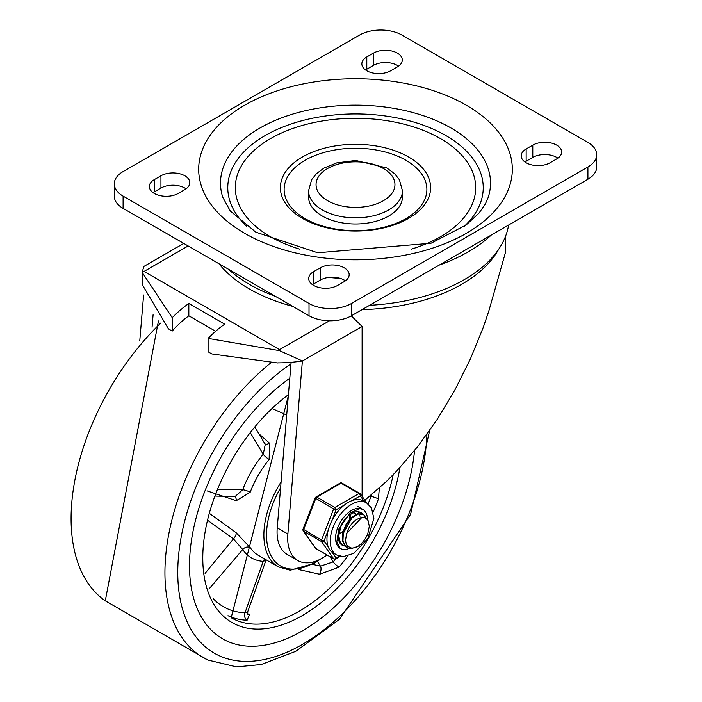 <?xml version="1.0" encoding="UTF-8"?>
<svg xmlns="http://www.w3.org/2000/svg" width="702" height="702" viewBox="0 0 702 702"><rect width="100%" height="100%" fill="white"/><g stroke="black" fill="none" stroke-linecap="round" stroke-linejoin="round"><path stroke-width="1.05" d="M178.211 193.436A16.901 9.758 180 0 1 159.793 195.551A16.901 9.758 180 0 1 149.35 186.53A16.901 9.758 180 0 1 154.308 179.633L160.942 175.798A16.901 9.758 180 0 1 179.37 173.684A16.901 9.758 180 0 1 189.803 182.695A16.901 9.758 180 0 1 184.854 189.601L178.211 193.436M153.106 192.664A16.901 9.758 180 0 1 154.308 191.9L160.942 188.066A16.901 9.758 180 0 1 186.048 188.829M337.574 285.442A16.901 9.758 180 0 1 319.156 287.557A16.901 9.758 180 0 1 308.722 278.545A16.901 9.758 180 0 1 313.671 271.639L320.314 267.804A16.901 9.758 180 0 1 338.733 265.689A16.901 9.758 180 0 1 349.166 274.71A16.901 9.758 180 0 1 344.217 281.607L337.574 285.442M312.478 284.679A16.901 9.758 180 0 1 313.671 283.906L320.314 280.08A16.901 9.758 180 0 1 345.41 280.844M373.438 53.115A16.901 9.758 180 0 1 391.856 51A16.901 9.758 180 0 1 402.29 60.021A16.901 9.758 180 0 1 397.341 66.918L390.698 70.753A16.901 9.758 180 0 1 372.279 72.868A16.901 9.758 180 0 1 361.846 63.856A16.901 9.758 180 0 1 366.795 56.95L373.438 53.115L373.438 65.383A16.901 9.758 180 0 1 398.534 66.155M365.602 69.989A16.901 9.758 180 0 1 366.795 69.217L373.438 65.383M532.8 145.13A16.901 9.758 180 0 1 551.219 143.015A16.901 9.758 180 0 1 561.661 152.027A16.901 9.758 180 0 1 556.704 158.933L550.07 162.767A16.901 9.758 180 0 1 531.642 164.882A16.901 9.758 180 0 1 521.209 155.862A16.901 9.758 180 0 1 526.158 148.964L532.8 145.13L532.8 157.397A16.901 9.758 180 0 1 557.906 158.161M524.964 161.995A16.901 9.758 180 0 1 526.158 161.232L532.8 157.397M299.965 249.228A120.2 69.401 180 0 1 270.507 236.758A120.2 69.401 180 0 1 279.58 133.88A120.2 69.401 180 0 1 455.914 149.535A120.2 69.401 180 0 1 411.047 249.228M302.387 218.357A75.123 43.375 0 0 0 428.071 198.912A75.123 43.375 0 0 0 336.065 145.788A75.123 43.375 0 0 0 302.387 218.357M305.037 218.594A71.367 41.207 180 0 1 337.03 149.649A71.367 41.207 180 0 1 424.447 200.123A71.367 41.207 180 0 1 305.037 218.594M322.306 216.049A46.955 27.106 180 0 1 308.555 196.885L308.555 190.751A46.955 27.106 0 0 0 322.306 209.916A46.955 27.106 0 0 0 373.473 215.795A46.955 27.106 0 0 0 402.457 190.751L402.457 196.885A46.955 27.106 180 0 1 373.473 221.929A46.955 27.106 180 0 1 322.306 216.049M587.916 142.445A30.054 17.348 180 0 1 596.718 154.712A30.054 17.348 180 0 1 587.916 166.979L351.518 303.466A30.054 17.348 180 0 1 309.02 303.466L123.096 196.121A30.054 17.348 180 0 1 114.294 183.845A30.054 17.348 180 0 1 123.096 171.578L359.494 35.1A30.054 17.348 180 0 1 401.992 35.1L587.916 142.445M114.294 183.845L114.294 196.121A30.054 17.348 0 0 0 123.096 208.389L309.02 315.733A30.054 17.348 0 0 0 351.518 315.733L587.916 179.247A30.054 17.348 0 0 0 596.718 166.979L596.718 154.712M291.128 362.311L277.237 527.851A48.956 28.264 -60 0 0 287.206 554.413L297.823 560.556A48.956 28.264 120 0 1 287.864 533.985L302.387 360.968L279.493 350.64L208.09 338.399A90.953 52.51 -60 0 1 224.693 324.166L188.838 303.466A90.953 52.51 120 0 0 172.236 317.699L172.236 331.063A75.921 43.831 -60 0 1 188.838 315.812L215.619 331.274M208.09 338.399L208.09 351.772A95.454 55.107 180 0 0 211.872 353.957L277.825 362.987A75.921 43.831 -60 0 1 277.983 362.881M142.357 284.775L168.454 328.878A95.454 55.107 180 0 0 172.236 331.063M188.838 303.466L188.838 315.812M351.272 315.874L362.109 326.483L302.387 360.968A95.454 55.107 180 0 1 277.825 362.881L277.825 362.987M143.787 271.262A15.023 8.678 60 0 1 144.068 271.42L279.528 349.631A15.023 8.678 60 0 1 279.808 349.798L143.787 271.262L142.383 271.481L143.866 266.453L183.766 243.418M279.808 349.798L279.493 350.64M172.236 317.699L142.357 272.709L142.383 271.481M218.927 263.715A150.254 86.75 -0 0 0 249.263 288.891A150.254 86.75 -0 0 0 292.874 306.405M327.035 555.019A48.956 28.264 120 0 1 324.754 556.616L319.858 559.441A48.956 28.264 120 0 1 297.823 560.556M364.856 500.219L386.697 481.203L397.393 470.322L418.059 446.139L437.372 419.147L454.922 389.926L470.34 359.108L483.274 327.351L488.732 311.337L505.686 251.685A150.254 86.75 -0 0 0 505.756 249.026L505.756 235.723M362.109 326.483L362.109 496.314M143.612 295.015L139.795 340.496M152.053 327.229L153.089 314.812M491.33 235.012A159.6 92.146 180 0 1 439.312 265.049M340.145 278.343A159.6 92.146 180 0 1 328.589 277.448M508.634 225.017L508.283 226.834A153.738 88.759 180 0 1 369.568 305.309M302.387 630.87A159.644 92.173 -60 0 1 222.56 638.776A159.644 92.173 -60 0 1 195.84 518.953A159.644 92.173 -60 0 1 289.794 378.255A159.644 92.173 120 0 0 195.84 518.953A159.644 92.173 120 0 0 222.56 638.776A159.644 92.173 120 0 0 302.387 630.87A159.644 92.173 120 0 0 414.54 450.579A159.644 92.173 -60 0 1 302.387 630.87M298.569 569.533L319.638 574.245L339.092 567.137A137.109 79.159 120 0 0 347.78 556.01M373.139 512.091A137.109 79.159 120 0 0 378.422 498.999L379.343 488.065M227.983 615.689A137.109 79.159 120 0 0 247.086 620.252L249.368 614.82A5.634 4.317 130.2 0 1 247.674 614.355M255.195 427.623L265.268 444.419L263.215 454.229A5.634 1.255 -140.7 0 0 269.147 459.433L269.471 443.146L258.88 433.775M207.081 490.891L236.241 500.702L250.175 492.277A69.489 40.119 -60 0 1 269.147 459.433M281.098 481.932A69.489 40.119 120 0 0 278.264 566.839L258.345 555.335A69.489 40.119 -60 0 1 250.175 547.578L236.241 532.809L209.986 513.811M234.529 496.411A5.634 3.615 -72.6 0 1 236.241 500.702M208.24 520.752L233.459 538.873A5.634 2.422 125.8 0 0 236.241 532.809M250.175 547.578A5.634 4.423 -33.8 0 0 242.716 549.526L233.459 538.873L205.089 573.367M264.9 443.813A5.634 3.615 132.6 0 0 269.471 443.146M286.706 415.066L272.832 408.871M317.444 561.328L320.472 566.163A5.634 2.597 -77 0 1 319.638 574.245M335.512 559.064A131.467 75.904 -60 0 1 333.213 561.881L320.472 566.163L312.434 564.338M250.649 433.274L263.215 454.229A75.123 43.375 120 0 0 242.716 489.742A5.634 1.255 -159.3 0 1 250.175 492.277M218.278 489.347L242.716 489.742L235.24 496.419L215.663 496.103M208.924 589.092L242.716 549.526A75.123 43.375 120 0 0 263.215 561.363A5.634 4.423 93.8 0 1 264.777 559.055M247.086 620.252A5.634 4.405 -87.4 0 1 244.989 612.811L263.215 561.363L265.979 560.222L247.709 611.802L244.989 612.811A131.467 75.904 -60 0 1 213.083 598.525M371.402 494.954L370.937 496.542A131.467 75.904 -60 0 1 368.076 503.904M350.921 513.917L350.789 515.171M340.918 543.804L340.365 543.646M344.901 546.112L343.059 545.366L340.312 542.585L338.715 535.845L341.207 525.193M359.038 511.907L361.091 513.478M338.294 537.864L339.671 542.137L342.479 545.033L344.664 545.858M361.793 517.488L346.612 533.494L345.516 540.391L346.209 543.945L347.657 546.288L351.605 548.13L354.501 547.841L357.722 546.516L351.061 548.657L347.042 547.665L345.726 546.691L342.936 541.049L343.296 533.072L346.639 524.648L352.079 517.769L358.213 514.083L363.469 514.426L366.488 518.62M363.083 514.206L357.757 513.715L351.632 517.321L346.165 524.14L342.76 532.555L342.339 540.566L345.059 546.27L346.744 547.49M367.699 534.108L369.313 526.316L368.05 520.472L366.032 518.304L363.838 517.479L360.854 517.672L357.862 518.936A15.286 8.828 120 0 0 346.999 532.458M352.816 516.339L342.286 535.178M355.291 513.408L352.974 512.802M349.429 518.953L350.008 514.531M339.101 534.055L342.69 531.546M350.544 517.936L350.728 514.039M341.181 525.254L343.998 520.594M340.154 527.843L345.902 518.243M357.722 546.516A18.498 10.679 120 0 0 367.69 534.108M349.122 548.464A22.534 13.013 -60 0 1 340.251 548.411A22.534 13.013 -60 0 1 340.251 522.385A22.534 13.013 -60 0 1 362.794 509.371A22.534 13.013 -60 0 1 367.462 519.594A22.534 13.013 -60 0 0 362.794 509.371L359.643 508.643L350.008 513.048L338.864 528.966L336.811 541.821L340.251 548.411A22.534 13.013 -60 0 0 349.122 548.464M362.46 513.882A18.778 10.846 120 0 0 360.916 512.627A18.778 10.846 120 0 0 342.128 523.464A18.778 10.846 120 0 0 342.128 545.156A18.778 10.846 120 0 0 344.287 545.928M346.139 546.016A18.778 10.846 120 0 0 347.297 545.866M366.549 502.869A30.054 17.348 120 0 0 337.144 519.12A30.054 17.348 120 0 0 335.275 554.089A30.054 17.348 120 0 0 336.495 554.913L343.26 556.651L353.869 553.334L367.813 538.548L373.868 518.532L371.481 507.941L366.549 502.869L363.224 500.947A30.054 17.348 120 0 0 351.939 500.658L360.275 495.849A1.878 1.483 -35.1 0 0 360.1 493.646A1.878 1.088 -60 0 0 359.889 493.453A1.878 1.088 -60 0 0 358.95 493.55A1.878 1.088 60 0 1 360.275 495.849L364.294 501.57M331.958 520.533L336.126 509.792A1.878 1.088 -120 0 0 334.801 507.493L316.865 497.139A1.878 1.088 -120 0 0 315.926 497.051A1.878 1.878 0 0 0 315.119 497.999L333.643 508.924L336.126 509.792L344.463 504.984A30.054 17.348 120 0 0 331.958 520.533A30.054 17.348 120 0 0 328.22 530.177A30.054 17.348 120 0 0 328.22 546.849A30.054 17.348 120 0 0 331.958 552.167A30.054 17.348 120 0 0 333.178 553L336.495 554.913M328.22 546.849L324.052 540.917L321.569 540.049L303.045 529.124A1.878 1.878 0 0 0 303.255 530.879A1.878 1.483 -35.1 0 0 303.641 531.23L321.569 541.584A1.878 1.483 -35.1 0 0 324.052 540.917L328.22 530.177M339.478 556.159L336.126 558.099A1.878 1.483 144.9 0 1 333.643 558.766L315.716 548.411A1.878 1.483 144.9 0 1 315.33 548.06A1.878 1.878 0 0 0 315.926 548.604A1.878 1.088 120 0 0 316.207 548.692M342.172 483.301A1.878 1.088 120 0 0 341.962 483.108A1.878 1.878 0 0 0 340.084 483.108A1.878 1.088 60 0 1 341.023 483.195L358.95 493.55L334.801 507.493A1.878 1.088 -60 0 0 333.643 508.924L321.569 540.049A1.878 1.088 -60 0 0 321.569 541.584L333.643 558.766A1.878 1.088 -60 0 0 333.854 558.959A1.878 1.878 0 0 0 335.74 558.959A1.878 1.088 -120 0 0 336.126 558.099L331.958 552.167M351.939 500.658A30.054 17.348 120 0 0 344.463 504.984M357.871 511.758A18.778 10.846 -60 0 1 358.74 513.495M154.308 179.633L154.308 191.9M160.942 175.798L160.942 188.066M313.671 271.639L313.671 283.906M320.314 267.804L320.314 280.08M366.795 56.95L366.795 69.217M526.158 148.964L526.158 161.232M244.612 233.301A156.827 90.54 0 0 0 506.984 192.717A156.827 90.54 0 0 0 314.917 81.827A156.827 90.54 0 0 0 244.612 233.301M488.241 197.315A135.003 77.948 0 0 0 355.502 105.142A135.003 77.948 0 0 0 222.771 197.315L230.317 211.048L255.879 232.186L317.69 252.764L431.054 243.234L466.137 224.973L478.861 213.285L485.24 204.212L488.241 197.315M327.615 200.719A39.444 22.771 180 0 1 345.296 162.618A39.444 22.771 180 0 1 393.603 190.514A39.444 22.771 180 0 1 327.615 200.719M246.665 226.281A127.729 73.745 180 0 1 272.516 131.625A127.729 73.745 180 0 1 438.496 131.625A127.729 73.745 180 0 1 464.338 226.281M587.916 166.979L587.916 179.247M309.02 303.466L309.02 315.733M351.518 315.733L351.518 303.466M123.096 208.389L123.096 196.121M329.449 320.805L279.528 349.631M144.068 271.42L188.171 245.954M228.308 269.129A150.254 86.75 0 0 0 249.263 284.292A150.254 86.75 0 0 0 275.526 296.393M362.109 309.617A150.254 86.75 0 0 0 498.701 249.228M287.864 533.985L277.237 527.851M429.668 430.484L410.6 514.32L339.391 619.383L295.726 651.351L261.205 664.54L236.556 666.9L207.827 660.029L105.282 600.824A185.618 107.169 -60 0 1 160.697 323.069M207.81 660.02A185.618 107.169 -60 0 1 169.7 529.483A185.618 107.169 -60 0 1 270.375 363.241M426.913 434.345A176.246 101.755 -60 0 1 302.878 644.138A176.246 101.755 -60 0 1 177.896 579.247A176.246 101.755 -60 0 1 291.005 363.785M318.208 560.214A67.611 39.04 -60 0 1 314.338 562.627A67.611 39.04 -60 0 1 270.147 554.001A67.611 39.04 -60 0 1 280.607 487.767M393.199 474.719A137.109 79.159 -60 0 1 299.728 610.933A137.109 79.159 -60 0 1 231.177 617.725L288.311 395.963M288.417 394.708A140.865 81.327 120 0 0 203.027 565.97A140.865 81.327 120 0 0 302.387 615.531A140.865 81.327 120 0 0 399.903 467.62M369.506 496.516L370.937 496.542A5.634 1.316 -159.8 0 1 378.422 498.999M339.092 567.137A5.634 1.316 -140.2 0 1 333.213 561.881L330.194 556.844M333.854 558.959L315.926 548.604A1.878 1.088 120 0 1 315.716 548.411L303.641 531.23A1.878 1.088 120 0 1 303.641 529.694L315.716 498.569A1.878 1.088 120 0 1 316.865 497.139L341.023 483.195A1.878 1.088 120 0 1 341.962 483.108L359.889 493.453A1.878 1.878 0 0 1 360.486 493.997L366.839 503.036M402.457 190.751L399.377 179.703L394.594 173.675L386.784 167.936L355.747 160.468L336.784 162.882L324.034 168.041L316.497 173.605L311.644 179.677L308.555 190.751M142.357 272.709L142.357 285.003M105.282 600.824L158.45 320.954M278.264 566.839L290.207 570.226L313.943 563.487L321.279 558.616M247.174 614.004L247.815 614.645L247.709 611.802M342.479 545.033L343.059 545.366M346.463 547.332L347.042 547.665M362.969 514.136L363.434 514.408M359.275 515.707L360.056 516.163M357.476 506.3L362.794 509.371M340.259 556.344L335.74 558.959M303.255 530.879L315.33 548.06M340.084 483.108L315.926 497.051M315.119 497.999L303.045 529.124"/></g></svg>
